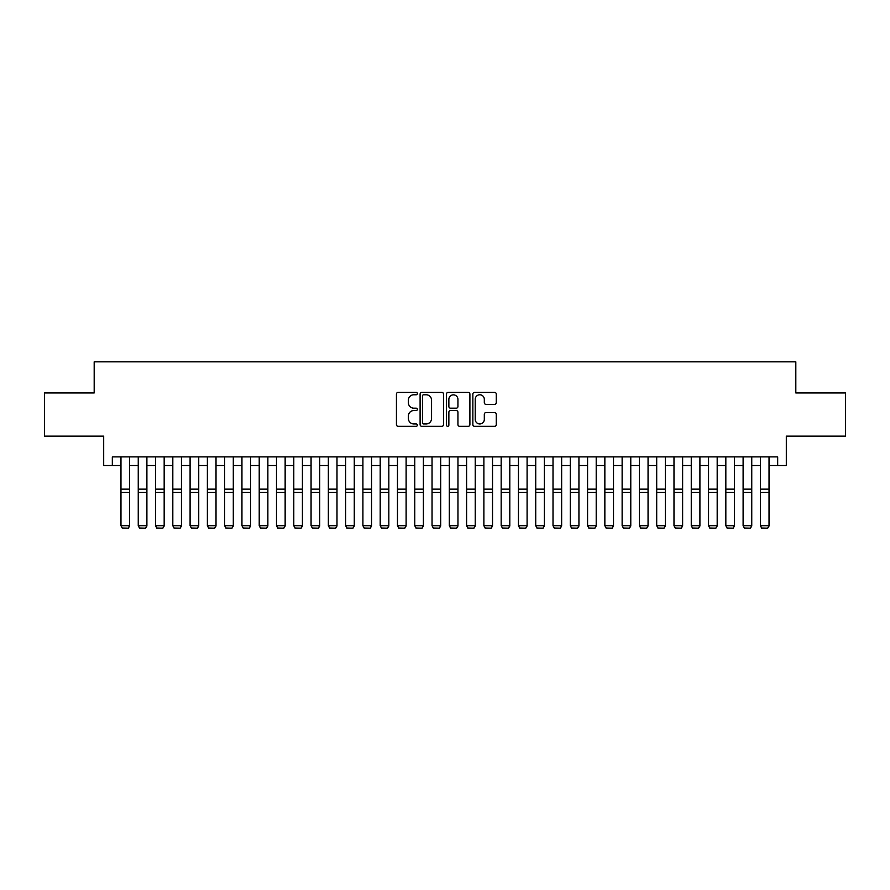 <?xml version="1.0" encoding="UTF-8"?>
<svg xmlns="http://www.w3.org/2000/svg" width="890" height="890" viewBox="0 0 890 890"><rect width="100%" height="100%" fill="white"/><g stroke="black" fill="none" stroke-linecap="round" stroke-linejoin="round"><path stroke-width="1.33" d="M417.354 393.58A1.19 1.19 0 0 0 416.164 392.401L398.142 392.401A1.691 1.691 0 0 0 396.439 394.092L396.439 424.63A1.691 1.691 0 0 0 398.142 426.321L416.164 426.321A1.19 1.19 0 0 0 417.354 425.131A1.19 1.19 0 0 0 416.164 423.952L413.828 423.952A5.429 5.429 0 0 1 408.399 418.522L408.399 415.975A5.429 5.429 0 0 1 413.828 410.546L416.164 410.546A1.19 1.19 0 0 0 417.354 409.356A1.19 1.19 0 0 0 416.164 408.176L413.828 408.176A5.429 5.429 0 0 1 408.399 402.747L408.399 400.2A5.429 5.429 0 0 1 413.828 394.771L416.164 394.771A1.19 1.19 0 0 0 417.354 393.58M494.573 404.36A1.691 1.691 0 0 0 496.275 402.658L496.275 394.092A1.691 1.691 0 0 0 494.573 392.401L474.559 392.401A1.691 1.691 0 0 0 472.857 394.092L472.857 424.63A1.691 1.691 0 0 0 474.559 426.321L494.573 426.321A1.691 1.691 0 0 0 496.275 424.63L496.275 414.284A1.691 1.691 0 0 0 494.573 412.582L486.007 412.582A1.691 1.691 0 0 0 484.316 414.284L484.316 419.413A4.539 4.539 0 0 1 479.777 423.952A4.539 4.539 0 0 1 475.238 419.413L475.238 399.31A4.539 4.539 0 0 1 479.777 394.771A4.539 4.539 0 0 1 484.316 399.31L484.316 402.658A1.691 1.691 0 0 0 486.007 404.36L494.573 404.36M112.329 465.526L112.329 456.882L777.671 456.882L777.671 465.526L786.315 465.526L786.315 436.145L845.5 436.145L845.5 392.946L795.816 392.946L795.816 361.841L94.184 361.841L94.184 392.946L44.5 392.946L44.5 436.145L103.685 436.145L103.685 465.526L120.973 465.526M443.52 394.092A1.691 1.691 0 0 0 441.818 392.401L421.804 392.401A1.691 1.691 0 0 0 420.102 394.092L420.102 424.63A1.691 1.691 0 0 0 421.804 426.321L441.818 426.321A1.691 1.691 0 0 0 443.52 424.63L443.52 394.092M448.182 392.401L468.196 392.401A1.691 1.691 0 0 1 469.898 394.092L469.898 424.63A1.691 1.691 0 0 1 468.196 426.321L459.629 426.321A1.691 1.691 0 0 1 457.938 424.63L457.938 412.248A1.691 1.691 0 0 0 456.236 410.546L450.551 410.546A1.691 1.691 0 0 0 448.86 412.248L448.86 425.131A1.19 1.19 0 0 1 447.67 426.321A1.19 1.19 0 0 1 446.48 425.131L446.48 394.092A1.691 1.691 0 0 1 448.182 392.401M129.606 465.526L138.25 465.526M146.894 465.526L155.539 465.526M164.172 465.526L172.816 465.526M181.46 465.526L190.093 465.526M198.737 465.526L207.381 465.526M216.014 465.526L224.658 465.526M233.302 465.526L241.946 465.526M250.58 465.526L259.224 465.526M267.868 465.526L276.501 465.526M285.145 465.526L293.789 465.526M302.422 465.526L311.066 465.526M319.71 465.526L328.354 465.526M336.987 465.526L345.632 465.526M354.276 465.526L362.909 465.526M371.553 465.526L380.197 465.526M388.83 465.526L397.474 465.526M406.118 465.526L414.762 465.526M423.395 465.526L432.039 465.526M440.684 465.526L449.317 465.526M457.961 465.526L466.605 465.526M475.238 465.526L483.882 465.526M492.526 465.526L501.17 465.526M509.803 465.526L518.447 465.526M527.091 465.526L535.724 465.526M544.369 465.526L553.013 465.526M561.646 465.526L570.29 465.526M578.934 465.526L587.578 465.526M596.211 465.526L604.855 465.526M613.499 465.526L622.132 465.526M630.776 465.526L639.421 465.526M648.053 465.526L656.698 465.526M665.342 465.526L673.986 465.526M682.619 465.526L691.263 465.526M699.907 465.526L708.54 465.526M717.184 465.526L725.828 465.526M734.461 465.526L743.106 465.526M751.75 465.526L760.394 465.526M769.027 465.526L777.671 465.526M423.673 394.771A1.19 1.19 0 0 0 422.483 395.961L422.483 422.761A1.19 1.19 0 0 0 423.673 423.952L426.132 423.952A5.429 5.429 0 0 0 431.561 418.522L431.561 400.2A5.429 5.429 0 0 0 426.132 394.771L423.673 394.771M457.938 399.399A4.539 4.539 0 0 0 453.399 394.86A4.539 4.539 0 0 0 448.86 399.399L448.86 406.474A1.691 1.691 0 0 0 450.551 408.176L456.236 408.176A1.691 1.691 0 0 0 457.938 406.474L457.938 399.399M129.606 456.882L129.606 526.012L128.316 528.159L122.264 528.037L128.316 528.159M122.264 528.159L120.973 525.701L129.606 525.701L128.316 528.037M120.973 456.882L120.973 525.701L122.264 528.037M146.894 456.882L146.894 526.012L145.593 528.159L139.552 528.037L145.593 528.159M139.552 528.159L138.25 525.701L146.894 525.701L145.593 528.037M138.25 456.882L138.25 525.701L139.552 528.037M164.172 456.882L164.172 526.012L162.881 528.159L156.829 528.037L162.881 528.159M156.829 528.159L155.539 525.701L164.172 525.701L162.881 528.037M155.539 456.882L155.539 525.701L156.829 528.037M181.46 456.882L181.46 526.012L180.158 528.159L174.106 528.037L180.158 528.159M174.106 528.159L172.816 525.701L181.46 525.701L180.158 528.037M172.816 456.882L172.816 525.701L174.106 528.037M198.737 456.882L198.737 526.012L197.446 528.159L191.394 528.037L197.446 528.159M191.394 528.159L190.093 525.701L198.737 525.701L197.446 528.037M190.093 456.882L190.093 525.701L191.394 528.037M216.014 456.882L216.014 526.012L214.724 528.159L208.672 528.037L214.724 528.159M208.672 528.159L207.381 525.701L216.014 525.701L214.724 528.037M207.381 456.882L207.381 525.701L208.672 528.037M233.302 456.882L233.302 526.012L232.001 528.159L225.96 528.037L232.001 528.159M225.96 528.159L224.658 525.701L233.302 525.701L232.001 528.037M224.658 456.882L224.658 525.701L225.96 528.037M250.58 456.882L250.58 526.012L249.289 528.159L243.237 528.037L249.289 528.159M243.237 528.159L241.946 525.701L250.58 525.701L249.289 528.037M241.946 456.882L241.946 525.701L243.237 528.037M267.868 456.882L267.868 526.012L266.566 528.159L260.514 528.037L266.566 528.159M260.514 528.159L259.224 525.701L267.868 525.701L266.566 528.037M259.224 456.882L259.224 525.701L260.514 528.037M285.145 456.882L285.145 526.012L283.854 528.159L277.802 528.037L283.854 528.159M277.802 528.159L276.501 525.701L285.145 525.701L283.854 528.037M276.501 456.882L276.501 525.701L277.802 528.037M302.422 456.882L302.422 526.012L301.132 528.159L295.079 528.037L301.132 528.159M295.079 528.159L293.789 525.701L302.422 525.701L301.132 528.037M293.789 456.882L293.789 525.701L295.079 528.037M319.71 456.882L319.71 526.012L318.409 528.159L312.368 528.037L318.409 528.159M312.368 528.159L311.066 525.701L319.71 525.701L318.409 528.037M311.066 456.882L311.066 525.701L312.368 528.037M336.987 456.882L336.987 526.012L335.697 528.159L329.645 528.037L335.697 528.159M329.645 528.159L328.354 525.701L336.987 525.701L335.697 528.037M328.354 456.882L328.354 525.701L329.645 528.037M354.276 456.882L354.276 526.012L352.974 528.159L346.922 528.037L352.974 528.159M346.922 528.159L345.632 525.701L354.276 525.701L352.974 528.037M345.632 456.882L345.632 525.701L346.922 528.037M371.553 456.882L371.553 526.012L370.262 528.159L364.21 528.037L370.262 528.159M364.21 528.159L362.909 525.701L371.553 525.701L370.262 528.037M362.909 456.882L362.909 525.701L364.21 528.037M388.83 456.882L388.83 526.012L387.539 528.159L381.487 528.037L387.539 528.159M381.487 528.159L380.197 525.701L388.83 525.701L387.539 528.037M380.197 456.882L380.197 525.701L381.487 528.037M406.118 456.882L406.118 526.012L404.817 528.159L398.776 528.037L404.817 528.159M398.776 528.159L397.474 525.701L406.118 525.701L404.817 528.037M397.474 456.882L397.474 525.701L398.776 528.037M423.395 456.882L423.395 526.012L422.105 528.159L416.053 528.037L422.105 528.159M416.053 528.159L414.762 525.701L423.395 525.701L422.105 528.037M414.762 456.882L414.762 525.701L416.053 528.037M440.684 456.882L440.684 526.012L439.382 528.159L433.33 528.037L439.382 528.159M433.33 528.159L432.039 525.701L440.684 525.701L439.382 528.037M432.039 456.882L432.039 525.701L433.33 528.037M457.961 456.882L457.961 526.012L456.67 528.159L450.618 528.037L456.67 528.159M450.618 528.159L449.317 525.701L457.961 525.701L456.67 528.037M449.317 456.882L449.317 525.701L450.618 528.037M475.238 456.882L475.238 526.012L473.947 528.159L467.895 528.037L473.947 528.159M467.895 528.159L466.605 525.701L475.238 525.701L473.947 528.037M466.605 456.882L466.605 525.701L467.895 528.037M492.526 456.882L492.526 526.012L491.224 528.159L485.184 528.037L491.224 528.159M485.184 528.159L483.882 525.701L492.526 525.701L491.224 528.037M483.882 456.882L483.882 525.701L485.184 528.037M509.803 456.882L509.803 526.012L508.513 528.159L502.461 528.037L508.513 528.159M502.461 528.159L501.17 525.701L509.803 525.701L508.513 528.037M501.17 456.882L501.17 525.701L502.461 528.037M527.091 456.882L527.091 526.012L525.79 528.159L519.738 528.037L525.79 528.159M519.738 528.159L518.447 525.701L527.091 525.701L525.79 528.037M518.447 456.882L518.447 525.701L519.738 528.037M544.369 456.882L544.369 526.012L543.078 528.159L537.026 528.037L543.078 528.159M537.026 528.159L535.724 525.701L544.369 525.701L543.078 528.037M535.724 456.882L535.724 525.701L537.026 528.037M561.646 456.882L561.646 526.012L560.355 528.159L554.303 528.037L560.355 528.159M554.303 528.159L553.013 525.701L561.646 525.701L560.355 528.037M553.013 456.882L553.013 525.701L554.303 528.037M578.934 456.882L578.934 526.012L577.632 528.159L571.591 528.037L577.632 528.159M571.591 528.159L570.29 525.701L578.934 525.701L577.632 528.037M570.29 456.882L570.29 525.701L571.591 528.037M596.211 456.882L596.211 526.012L594.921 528.159L588.869 528.037L594.921 528.159M588.869 528.159L587.578 525.701L596.211 525.701L594.921 528.037M587.578 456.882L587.578 525.701L588.869 528.037M613.499 456.882L613.499 526.012L612.198 528.159L606.146 528.037L612.198 528.159M606.146 528.159L604.855 525.701L613.499 525.701L612.198 528.037M604.855 456.882L604.855 525.701L606.146 528.037M630.776 456.882L630.776 526.012L629.486 528.159L623.434 528.037L629.486 528.159M623.434 528.159L622.132 525.701L630.776 525.701L629.486 528.037M622.132 456.882L622.132 525.701L623.434 528.037M648.053 456.882L648.053 526.012L646.763 528.159L640.711 528.037L646.763 528.159M640.711 528.159L639.421 525.701L648.053 525.701L646.763 528.037M639.421 456.882L639.421 525.701L640.711 528.037M665.342 456.882L665.342 526.012L664.04 528.159L657.999 528.037L664.04 528.159M657.999 528.159L656.698 525.701L665.342 525.701L664.04 528.037M656.698 456.882L656.698 525.701L657.999 528.037M682.619 456.882L682.619 526.012L681.328 528.159L675.276 528.037L681.328 528.159M675.276 528.159L673.986 525.701L682.619 525.701L681.328 528.037M673.986 456.882L673.986 525.701L675.276 528.037M699.907 456.882L699.907 526.012L698.606 528.159L692.553 528.037L698.606 528.159M692.553 528.159L691.263 525.701L699.907 525.701L698.606 528.037M691.263 456.882L691.263 525.701L692.553 528.037M717.184 456.882L717.184 526.012L715.894 528.159L709.842 528.037L715.894 528.159M709.842 528.159L708.54 525.701L717.184 525.701L715.894 528.037M708.54 456.882L708.54 525.701L709.842 528.037M734.461 456.882L734.461 526.012L733.171 528.159L727.119 528.037L733.171 528.159M727.119 528.159L725.828 525.701L734.461 525.701L733.171 528.037M725.828 456.882L725.828 525.701L727.119 528.037M751.75 456.882L751.75 526.012L750.448 528.159L744.407 528.037L750.448 528.159M744.407 528.159L743.106 525.701L751.75 525.701L750.448 528.037M743.106 456.882L743.106 525.701L744.407 528.037M769.027 456.882L769.027 526.012L767.736 528.159L761.684 528.037L767.736 528.159M761.684 528.159L760.394 525.701L769.027 525.701L767.736 528.037M760.394 456.882L760.394 525.701L761.684 528.037M129.606 489.144L120.973 489.144M129.606 492.415L120.973 492.415M146.894 489.144L138.25 489.144M146.894 492.415L138.25 492.415M164.172 489.144L155.539 489.144M164.172 492.415L155.539 492.415M181.46 489.144L172.816 489.144M181.46 492.415L172.816 492.415M198.737 489.144L190.093 489.144M198.737 492.415L190.093 492.415M216.014 489.144L207.381 489.144M216.014 492.415L207.381 492.415M233.302 489.144L224.658 489.144M233.302 492.415L224.658 492.415M250.58 489.144L241.946 489.144M250.58 492.415L241.946 492.415M267.868 489.144L259.224 489.144M267.868 492.415L259.224 492.415M285.145 489.144L276.501 489.144M285.145 492.415L276.501 492.415M302.422 489.144L293.789 489.144M302.422 492.415L293.789 492.415M319.71 489.144L311.066 489.144M319.71 492.415L311.066 492.415M336.987 489.144L328.354 489.144M336.987 492.415L328.354 492.415M354.276 489.144L345.632 489.144M354.276 492.415L345.632 492.415M371.553 489.144L362.909 489.144M371.553 492.415L362.909 492.415M388.83 489.144L380.197 489.144M388.83 492.415L380.197 492.415M406.118 489.144L397.474 489.144M406.118 492.415L397.474 492.415M423.395 489.144L414.762 489.144M423.395 492.415L414.762 492.415M440.684 489.144L432.039 489.144M440.684 492.415L432.039 492.415M457.961 489.144L449.317 489.144M457.961 492.415L449.317 492.415M475.238 489.144L466.605 489.144M475.238 492.415L466.605 492.415M492.526 489.144L483.882 489.144M492.526 492.415L483.882 492.415M509.803 489.144L501.17 489.144M509.803 492.415L501.17 492.415M527.091 489.144L518.447 489.144M527.091 492.415L518.447 492.415M544.369 489.144L535.724 489.144M544.369 492.415L535.724 492.415M561.646 489.144L553.013 489.144M561.646 492.415L553.013 492.415M578.934 489.144L570.29 489.144M578.934 492.415L570.29 492.415M596.211 489.144L587.578 489.144M596.211 492.415L587.578 492.415M613.499 489.144L604.855 489.144M613.499 492.415L604.855 492.415M630.776 489.144L622.132 489.144M630.776 492.415L622.132 492.415M648.053 489.144L639.421 489.144M648.053 492.415L639.421 492.415M665.342 489.144L656.698 489.144M665.342 492.415L656.698 492.415M682.619 489.144L673.986 489.144M682.619 492.415L673.986 492.415M699.907 489.144L691.263 489.144M699.907 492.415L691.263 492.415M717.184 489.144L708.54 489.144M717.184 492.415L708.54 492.415M734.461 489.144L725.828 489.144M734.461 492.415L725.828 492.415M751.75 489.144L743.106 489.144M751.75 492.415L743.106 492.415M769.027 489.144L760.394 489.144M769.027 492.415L760.394 492.415"/></g></svg>
